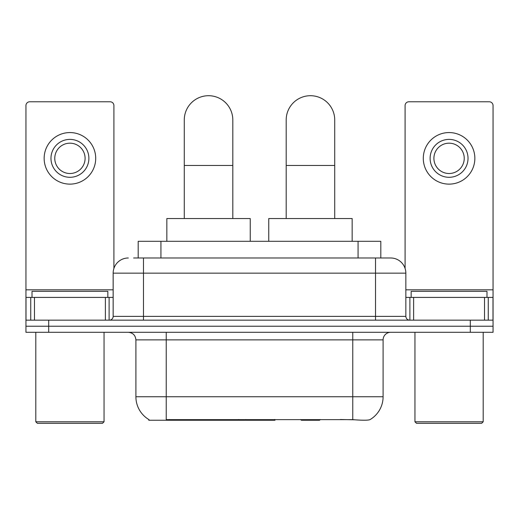 <?xml version="1.0" encoding="UTF-8"?>
<svg xmlns="http://www.w3.org/2000/svg" width="519" height="519" viewBox="0 0 519 519"><rect width="100%" height="100%" fill="white"/><g stroke="black" fill="none" stroke-linecap="round" stroke-linejoin="round"><path stroke-width="0.78" d="M274.979 419.508L274.979 420.254L148.791 420.254L148.791 419.508M138.19 257.982L138.19 241.303L380.81 241.303L380.81 257.982M149.018 419.644A26.54 26.54 0 0 1 135.9 396.75L166.229 396.75L166.229 419.644L352.771 419.644C362.268 420.409 368.003 420.409 369.982 419.644A26.54 26.54 0 0 0 383.1 396.75L383.1 339.88A7.584 7.584 0 0 1 390.684 332.296M135.9 396.75L135.9 339.88C135.453 335.274 132.922 332.744 128.316 332.296M48.695 332.296L493.05 332.296L493.05 326.23L25.95 326.23L25.95 332.296L48.695 332.296L48.695 326.23L25.95 326.23L25.95 297.413L34.481 297.413L34.481 320.165M354.652 419.8L340.373 419.508M133.973 257.982L390.684 257.982A15.168 15.168 0 0 1 405.845 273.15L405.845 316.369C406.072 318.672 407.337 319.938 409.64 320.165M133.63 257.982L143.484 257.982L143.484 273.15L113.155 273.15L113.155 316.369A3.789 3.789 0 0 1 109.36 320.165M128.316 257.982A15.168 15.168 0 0 0 113.155 273.15M470.305 332.296L470.305 326.23L493.05 326.23L493.05 297.413L493.05 320.165L25.95 320.165M470.305 320.165L470.305 326.23L48.695 326.23L48.695 320.165M405.845 273.15L375.516 273.15L375.516 257.982L390.684 257.982M105.383 320.165L105.383 297.413L34.481 297.413M113.908 268.414L113.908 105.571A3.789 3.789 0 0 0 110.119 101.776L29.739 101.776A3.789 3.789 0 0 0 25.95 105.571L25.95 297.413M105.383 297.413L113.155 297.413M69.929 139.39A18.956 18.956 0 0 0 50.972 158.347A18.956 18.956 0 0 0 69.929 177.303A18.956 18.956 0 0 0 88.885 158.347A18.956 18.956 0 0 0 69.929 139.39M69.929 143.179A15.168 15.168 0 0 0 54.767 158.347A15.168 15.168 0 0 0 69.929 173.508A15.168 15.168 0 0 0 85.097 158.347A15.168 15.168 0 0 0 69.929 143.179M69.929 184.128A25.781 25.781 0 0 0 95.71 158.347A25.781 25.781 0 0 0 69.929 132.566A25.781 25.781 0 0 0 44.147 158.347A25.781 25.781 0 0 0 69.929 184.128M102.535 423.29L37.323 423.29L35.805 421.772L104.053 421.772L102.535 423.29M35.805 332.296L35.805 421.772M104.053 332.296L104.053 421.772M107.842 297.413L107.842 291.347L32.016 291.347L32.016 297.413M184.277 218.551L184.277 119.98A24.263 24.263 0 0 1 208.541 95.71A24.263 24.263 0 0 1 232.81 119.98A24.263 24.263 0 0 0 208.541 95.71M232.81 218.551L232.81 119.98M250.249 241.303L250.249 218.551L166.839 218.551L166.839 241.303M286.19 218.551L286.19 119.98A24.263 24.263 0 0 1 310.459 95.71A24.263 24.263 0 0 1 334.723 119.98A24.263 24.263 0 0 0 310.459 95.71M334.723 218.551L334.723 119.98M320.301 419.508L319.555 420.254L301.357 420.254L300.611 419.508M352.161 241.303L352.161 218.551L268.751 218.551L268.751 241.303M484.519 320.165L484.519 297.413L413.617 297.413L413.617 320.165M484.519 297.413L493.05 297.413L493.05 105.571A3.789 3.789 0 0 0 489.261 101.776L408.881 101.776A3.789 3.789 0 0 0 405.092 105.571L405.092 268.414M405.845 297.413L413.617 297.413M449.071 139.39A18.956 18.956 0 0 0 430.115 158.347A18.956 18.956 0 0 0 449.071 177.303A18.956 18.956 0 0 0 468.028 158.347A18.956 18.956 0 0 0 449.071 139.39M449.071 143.179A15.168 15.168 0 0 0 433.903 158.347A15.168 15.168 0 0 0 449.071 173.508A15.168 15.168 0 0 0 464.233 158.347A15.168 15.168 0 0 0 449.071 143.179M449.071 184.128A25.781 25.781 0 0 0 474.853 158.347A25.781 25.781 0 0 0 449.071 132.566A25.781 25.781 0 0 0 423.29 158.347A25.781 25.781 0 0 0 449.071 184.128M481.677 423.29L416.465 423.29L414.947 421.772L483.195 421.772L481.677 423.29M414.947 332.296L414.947 421.772M483.195 332.296L483.195 421.772M486.984 297.413L486.984 291.347L411.158 291.347L411.158 297.413M238.695 419.508L238.695 420.254M169.265 420.254L169.265 419.508M160.935 257.982L160.935 241.303M358.065 257.982L358.065 241.303M245.818 419.508L245.818 420.254M274.519 419.508L274.519 420.254M352.771 332.296L352.771 339.88L135.9 339.88M383.1 339.88L352.771 339.88L352.771 396.75L383.1 396.75M352.771 419.644L352.771 396.75L166.229 396.75L166.229 332.296M143.484 320.165L143.484 316.369L405.845 316.369M113.155 316.369L143.484 316.369L143.484 273.15L375.516 273.15L375.516 320.165M113.155 289.829L25.95 289.829M109.113 297.413L109.113 320.165M26.008 297.413L26.008 320.165M30.744 320.165L30.744 297.413M184.277 165.47L232.81 165.47M286.19 165.47L334.723 165.47M493.05 289.829L405.845 289.829M492.992 320.165L492.992 297.413M488.256 297.413L488.256 320.165M409.887 320.165L409.887 297.413"/></g></svg>

